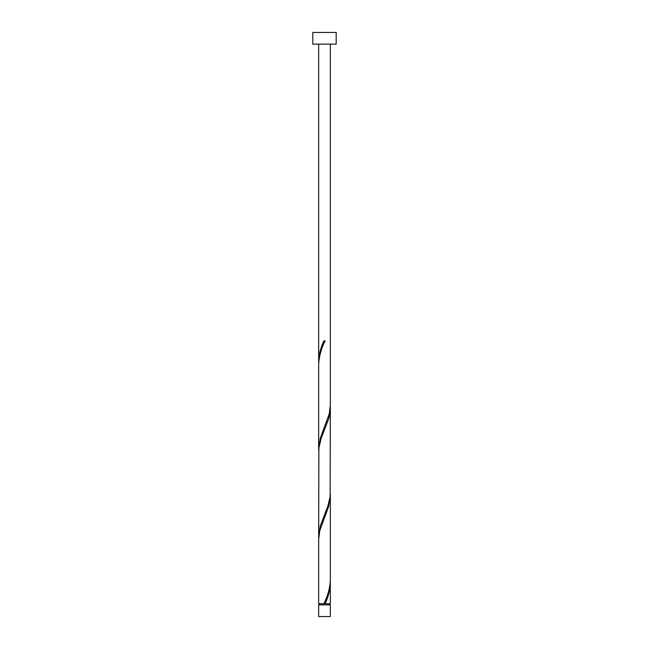 <?xml version="1.0" encoding="UTF-8"?>
<svg xmlns="http://www.w3.org/2000/svg" width="649" height="649" viewBox="0 0 649 649"><rect width="100%" height="100%" fill="white"/><g stroke="black" fill="none" stroke-linecap="round" stroke-linejoin="round"><path stroke-width="0.97" d="M330.341 616.55L318.659 616.55L318.659 604.868L330.341 604.868L330.341 616.55M329.757 604.868L329.757 603.7M319.243 604.868L319.243 603.7M336.182 44.132L312.818 44.132L312.818 32.45L336.182 32.45L336.182 44.132M330.341 44.132L330.341 405.163L329.238 413.867L320.314 438.205L318.659 448.97L318.659 364.162C319.097 356.382 321.239 348.618 325.084 340.855L323.916 340.855C320.679 347.694 318.927 354.532 318.659 361.355L318.659 44.132M324.792 341.544L325.084 340.855M324.208 603.01L323.916 603.7L318.659 603.7L318.659 539.392L319.762 530.687L328.686 506.35L330.341 495.585L330.341 580.393C329.903 588.172 327.761 595.936 323.916 603.7L330.341 603.7L330.309 581.796M325.084 603.7C328.321 596.861 330.073 590.022 330.341 583.2M330.341 407.97L330.122 496.615L327.786 506.35L320.314 525.82L318.659 536.585L318.878 447.94L321.214 438.205L328.686 418.735L329.822 413.867L330.309 406.566M318.659 536.585L318.691 537.989M330.341 495.585L330.309 494.181M318.659 448.97L318.691 450.374M318.659 361.355L318.691 362.759"/></g></svg>
